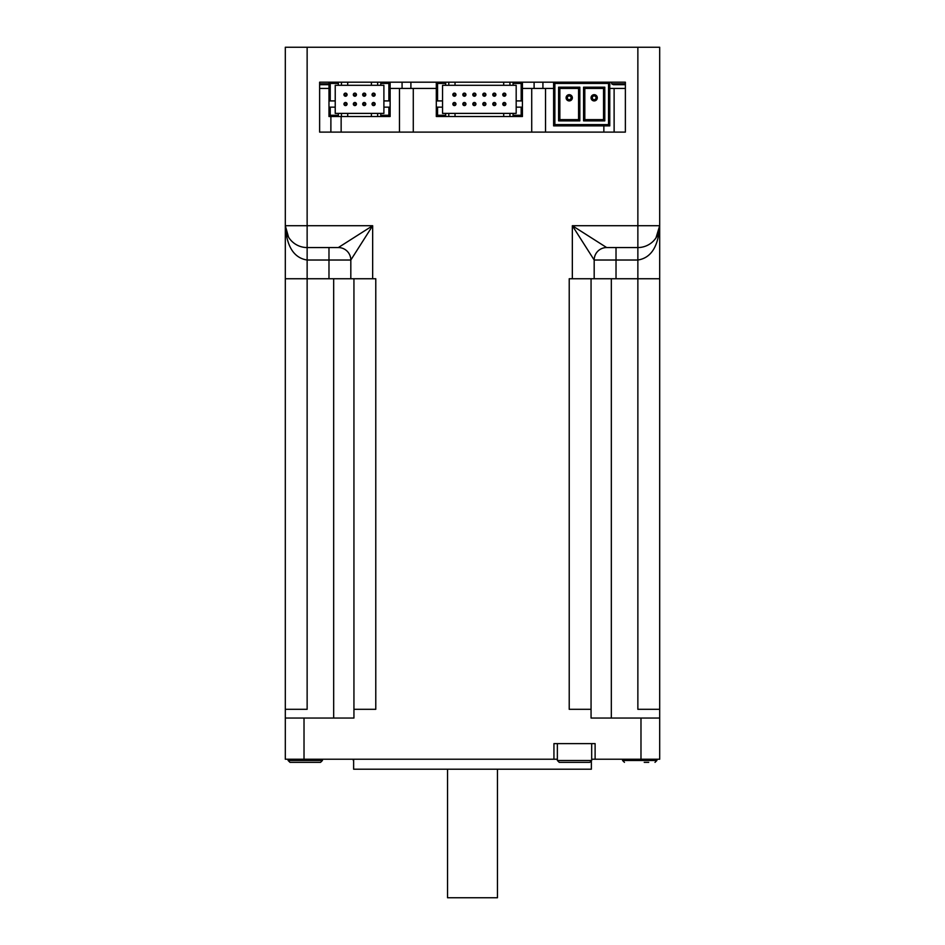 <?xml version="1.0" encoding="UTF-8"?>
<svg xmlns="http://www.w3.org/2000/svg" width="945" height="945" viewBox="0 0 945 945"><rect width="100%" height="100%" fill="white"/><g stroke="black" fill="none" stroke-linecap="round" stroke-linejoin="round"><path stroke-width="1.42" d="M447.54 769.206L447.54 897.75L497.46 897.75L497.46 769.206M328.978 83.833L319.623 83.833M319.623 84.684L328.978 84.684M625.377 83.833L611.651 83.833L613.376 84.684L625.377 84.684M320.556 762.343L322.434 760.477L288.107 760.477L289.985 762.343L320.497 762.343M313.433 762.343L297.108 762.343M644.23 762.343L648.731 762.343M569.74 762.343L589.81 762.343L591.688 760.477L557.361 760.477L559.239 762.343L569.74 762.343M557.361 759.225L553.935 759.225L553.935 743.62L595.114 743.62L595.114 759.225L591.688 759.225M584.813 119.637L584.813 88.428L583.573 87.188L583.573 120.877L584.813 119.637L603.536 119.637L604.788 120.877L604.788 87.188L603.536 88.428L603.536 119.637M583.573 120.877L604.788 120.877M584.813 88.428L603.536 88.428M604.788 87.188L583.573 87.188M554.869 83.444L608.533 83.444L608.533 124.622L554.869 124.622L554.869 83.444L553.616 82.191L553.616 125.874L609.773 125.874L608.533 124.622M579.828 120.877L579.828 87.188L558.613 87.188L558.613 120.877L579.828 120.877L578.576 119.637L559.853 119.637L559.853 88.428L578.576 88.428L578.576 119.637M579.828 87.188L578.576 88.428M558.613 87.188L559.853 88.428M558.613 120.877L559.853 119.637M554.869 124.622L553.616 125.874M608.533 83.444L609.773 82.191L513.064 82.191L513.064 85.31L503.697 85.31L503.697 82.191L513.064 82.191M609.773 125.874L609.773 82.191L625.377 82.191L625.377 132.111L319.623 132.111L319.623 82.191L328.978 82.191L330.23 83.444L338.345 83.444L338.345 82.191L390.131 82.191L380.776 82.191L380.776 85.31L383.894 85.31L383.894 100.914L390.131 100.914L390.131 82.191L436.306 82.191L437.559 83.444L445.674 83.444L445.674 82.191L436.306 82.191L436.306 100.914L442.543 100.914L442.543 85.31L445.674 85.31L445.674 83.444M566.102 97.796A3.119 3.119 0 0 0 570.78 100.501A3.119 3.119 0 0 0 570.78 95.091A3.119 3.119 0 0 0 566.102 97.796M567.343 97.796A1.866 1.866 0 0 1 570.154 96.177A1.866 1.866 0 0 1 570.154 99.414A1.866 1.866 0 0 1 567.343 97.796M591.062 97.796A3.119 3.119 0 0 0 595.74 100.501A3.119 3.119 0 0 0 595.74 95.091A3.119 3.119 0 0 0 591.062 97.796M592.302 97.796A1.866 1.866 0 0 1 595.114 96.177A1.866 1.866 0 0 1 595.114 99.414A1.866 1.866 0 0 1 592.302 97.796M445.674 82.191L503.697 82.191M505.882 104.033A1.559 1.559 0 0 0 503.543 102.686A1.559 1.559 0 0 0 503.543 105.379A1.559 1.559 0 0 0 505.882 104.033M505.256 104.033A0.933 0.933 0 0 1 503.85 104.848A0.933 0.933 0 0 1 503.85 103.218A0.933 0.933 0 0 1 505.256 104.033M495.901 104.033A1.559 1.559 0 0 0 493.562 102.686A1.559 1.559 0 0 0 493.562 105.379A1.559 1.559 0 0 0 495.901 104.033M495.274 104.033A0.933 0.933 0 0 1 493.869 104.848A0.933 0.933 0 0 1 493.869 103.218A0.933 0.933 0 0 1 495.274 104.033M505.882 94.677A1.559 1.559 0 0 0 503.543 93.319A1.559 1.559 0 0 0 503.543 96.024A1.559 1.559 0 0 0 505.882 94.677M505.256 94.677A0.933 0.933 0 0 1 503.85 95.48A0.933 0.933 0 0 1 503.85 93.862A0.933 0.933 0 0 1 505.256 94.677M495.901 94.677A1.559 1.559 0 0 0 493.562 93.319A1.559 1.559 0 0 0 493.562 96.024A1.559 1.559 0 0 0 495.901 94.677M495.274 94.677A0.933 0.933 0 0 1 493.869 95.48A0.933 0.933 0 0 1 493.869 93.862A0.933 0.933 0 0 1 495.274 94.677M465.944 94.677A1.559 1.559 0 0 0 463.605 93.319A1.559 1.559 0 0 0 463.605 96.024A1.559 1.559 0 0 0 465.944 94.677M465.33 94.677A0.933 0.933 0 0 1 463.924 95.48A0.933 0.933 0 0 1 463.924 93.862A0.933 0.933 0 0 1 465.33 94.677M455.962 94.677A1.559 1.559 0 0 0 453.624 93.319A1.559 1.559 0 0 0 453.624 96.024A1.559 1.559 0 0 0 455.962 94.677M455.336 94.677A0.933 0.933 0 0 1 453.931 95.48A0.933 0.933 0 0 1 453.931 93.862A0.933 0.933 0 0 1 455.336 94.677M455.962 104.033A1.559 1.559 0 0 0 453.624 102.686A1.559 1.559 0 0 0 453.624 105.379A1.559 1.559 0 0 0 455.962 104.033M455.336 104.033A0.933 0.933 0 0 1 453.931 104.848A0.933 0.933 0 0 1 453.931 103.218A0.933 0.933 0 0 1 455.336 104.033M465.944 104.033A1.559 1.559 0 0 0 463.605 102.686A1.559 1.559 0 0 0 463.605 105.379A1.559 1.559 0 0 0 465.944 104.033M465.33 104.033A0.933 0.933 0 0 1 463.924 104.848A0.933 0.933 0 0 1 463.924 103.218A0.933 0.933 0 0 1 465.33 104.033M475.937 104.033A1.559 1.559 0 0 0 473.587 102.686A1.559 1.559 0 0 0 473.587 105.379A1.559 1.559 0 0 0 475.937 104.033M475.311 104.033A0.933 0.933 0 0 1 473.906 104.848A0.933 0.933 0 0 1 473.906 103.218A0.933 0.933 0 0 1 475.311 104.033M475.937 94.677A1.559 1.559 0 0 0 473.587 93.319A1.559 1.559 0 0 0 473.587 96.024A1.559 1.559 0 0 0 475.937 94.677M475.311 94.677A0.933 0.933 0 0 1 473.906 95.48A0.933 0.933 0 0 1 473.906 93.862A0.933 0.933 0 0 1 475.311 94.677M485.919 94.677A1.559 1.559 0 0 0 483.58 93.319A1.559 1.559 0 0 0 483.58 96.024A1.559 1.559 0 0 0 485.919 94.677M485.293 94.677A0.933 0.933 0 0 1 483.887 95.48A0.933 0.933 0 0 1 483.887 93.862A0.933 0.933 0 0 1 485.293 94.677M485.919 104.033A1.559 1.559 0 0 0 483.58 102.686A1.559 1.559 0 0 0 483.58 105.379A1.559 1.559 0 0 0 485.919 104.033M485.293 104.033A0.933 0.933 0 0 1 483.887 104.848A0.933 0.933 0 0 1 483.887 103.218A0.933 0.933 0 0 1 485.293 104.033M513.064 115.266L513.064 116.518L522.42 116.518L521.167 115.266L513.064 115.266L513.064 113.388L509.934 113.388L509.934 116.518L445.674 116.518L445.674 113.388L442.543 113.388L442.543 107.151L436.306 107.151L436.306 116.518L445.674 116.518M522.42 116.518L522.42 107.151L516.183 107.151L516.183 113.388L513.064 113.388M522.42 100.914L522.42 82.191L521.167 83.444L521.167 100.914L522.42 100.914L522.42 107.151M513.064 116.518L509.934 116.518M436.306 116.518L437.559 115.266L437.559 107.151M436.306 107.151L436.306 100.914M516.183 107.151L516.183 100.914L521.167 100.914M503.697 116.518L503.697 113.388L509.934 113.388M509.934 82.191L509.934 85.31M455.029 82.191L455.029 85.31L448.792 85.31L448.792 82.191M448.792 116.518L448.792 113.388L455.029 113.388L455.029 116.518M445.674 113.388L448.792 113.388M455.029 113.388L503.697 113.388M448.792 85.31L445.674 85.31M503.697 85.31L455.029 85.31M513.064 85.31L516.183 85.31L516.183 100.914M442.543 100.914L442.543 107.151M356.442 94.677A1.559 1.559 0 0 0 354.103 93.319A1.559 1.559 0 0 0 354.103 96.024A1.559 1.559 0 0 0 356.442 94.677M355.816 94.677A0.933 0.933 0 0 1 354.41 95.48A0.933 0.933 0 0 1 354.41 93.862A0.933 0.933 0 0 1 355.816 94.677M347.075 94.677A1.559 1.559 0 0 0 344.736 93.319A1.559 1.559 0 0 0 344.736 96.024A1.559 1.559 0 0 0 347.075 94.677M346.449 94.677A0.933 0.933 0 0 1 345.055 95.48A0.933 0.933 0 0 1 345.055 93.862A0.933 0.933 0 0 1 346.449 94.677M347.075 104.033A1.559 1.559 0 0 0 344.736 102.686A1.559 1.559 0 0 0 344.736 105.379A1.559 1.559 0 0 0 347.075 104.033M346.449 104.033A0.933 0.933 0 0 1 345.055 104.848A0.933 0.933 0 0 1 345.055 103.218A0.933 0.933 0 0 1 346.449 104.033M356.442 104.033A1.559 1.559 0 0 0 354.103 102.686A1.559 1.559 0 0 0 354.103 105.379A1.559 1.559 0 0 0 356.442 104.033M355.816 104.033A0.933 0.933 0 0 1 354.41 104.848A0.933 0.933 0 0 1 354.41 103.218A0.933 0.933 0 0 1 355.816 104.033M365.798 104.033A1.559 1.559 0 0 0 363.459 102.686A1.559 1.559 0 0 0 363.459 105.379A1.559 1.559 0 0 0 365.798 104.033M365.172 104.033A0.933 0.933 0 0 1 363.766 104.848A0.933 0.933 0 0 1 363.766 103.218A0.933 0.933 0 0 1 365.172 104.033M365.798 94.677A1.559 1.559 0 0 0 363.459 93.319A1.559 1.559 0 0 0 363.459 96.024A1.559 1.559 0 0 0 365.798 94.677M365.172 94.677A0.933 0.933 0 0 1 363.766 95.48A0.933 0.933 0 0 1 363.766 93.862A0.933 0.933 0 0 1 365.172 94.677M375.153 94.677A1.559 1.559 0 0 0 372.814 93.319A1.559 1.559 0 0 0 372.814 96.024A1.559 1.559 0 0 0 375.153 94.677M374.539 94.677A0.933 0.933 0 0 1 373.133 95.48A0.933 0.933 0 0 1 373.133 93.862A0.933 0.933 0 0 1 374.539 94.677M375.153 104.033A1.559 1.559 0 0 0 372.814 102.686A1.559 1.559 0 0 0 372.814 105.379A1.559 1.559 0 0 0 375.153 104.033M374.539 104.033A0.933 0.933 0 0 1 373.133 104.848A0.933 0.933 0 0 1 373.133 103.218A0.933 0.933 0 0 1 374.539 104.033M328.978 82.191L338.345 82.191L328.978 82.191L328.978 100.914L335.227 100.914L335.227 85.31L380.776 85.31M380.776 113.388L380.776 116.518L390.131 116.518L390.131 107.151L383.894 107.151L383.894 113.388L335.227 113.388L335.227 107.151L328.978 107.151L328.978 116.518L338.345 116.518L338.345 113.388M338.345 85.31L338.345 83.444M341.464 85.31L341.464 82.191M380.776 116.518L371.409 116.518L371.409 113.388M347.701 113.388L347.701 116.518L341.464 116.518L341.464 113.388M371.409 116.518L347.701 116.518M341.464 116.518L338.345 116.518M390.131 116.518L388.879 115.266L380.776 115.266M390.131 100.914L390.131 107.151M328.978 116.518L330.23 115.266L330.23 107.151M328.978 107.151L328.978 100.914M380.776 83.444L388.879 83.444L390.131 82.191M371.409 85.31L371.409 82.191M377.657 82.191L377.657 85.31M377.657 113.388L377.657 116.518M347.701 82.191L347.701 85.31M335.227 100.914L335.227 107.151M383.894 107.151L383.894 100.914M288.556 237.16L285.307 225.713C286.618 246.515 293.907 257.961 307.137 260.029L307.137 278.751L285.307 278.751L285.307 47.25L659.693 47.25L659.693 278.751L637.863 278.751L637.863 260.029C651.093 257.961 658.381 246.515 659.693 225.713L659.693 225.713A21.841 21.841 0 0 1 637.863 247.555L606.655 247.555A12.474 12.474 0 0 0 594.181 260.029L594.181 278.751L637.863 278.751L637.863 709.305L659.693 709.305L659.693 278.751M285.307 225.713A21.841 21.841 0 0 0 307.137 247.555A21.841 21.841 0 0 1 285.307 225.713L372.661 225.713L372.661 278.751L375.779 278.751L375.779 709.305L353.938 709.305L353.938 718.046L285.307 718.046L285.307 709.305L307.137 709.305L307.137 278.751L350.819 278.751L350.819 260.029A12.474 12.474 0 0 0 338.345 247.555A12.474 12.474 0 0 1 350.819 260.029L372.661 225.713L338.345 247.555L307.137 247.555L307.137 260.029L350.819 260.029A12.474 12.474 0 0 0 338.345 247.555A12.474 12.474 0 0 1 350.819 260.029M372.661 278.751L350.819 278.751M594.181 278.751L572.339 278.751L572.339 225.713L594.181 260.029L616.022 260.029L616.022 247.555M659.693 709.305L659.693 718.046L591.062 718.046L591.062 709.305L569.221 709.305L569.221 278.751L572.339 278.751M594.181 260.029A12.474 12.474 0 0 1 606.655 247.555L572.339 225.713L637.863 225.713L637.863 260.029L616.022 260.029L616.022 278.751M328.978 88.428L319.623 88.428M399.463 132.111L399.463 88.428L390.131 88.428M399.463 88.428L413.284 88.428L413.284 132.111M531.716 132.111L531.716 88.428L522.42 88.428M436.306 88.428L413.284 88.428M531.716 88.428L553.616 88.428M609.773 88.428L625.377 88.428M614.108 132.111L614.108 88.428L614.144 132.111M330.892 132.111L330.892 116.518L330.856 132.111M285.307 278.751L285.307 709.305M591.062 709.305L591.062 278.751M353.938 278.751L353.938 709.305M595.114 759.225L659.693 759.225L659.693 718.046M285.307 718.046L285.307 759.225L553.935 759.225M353.631 759.225L353.631 769.206L591.369 769.206L591.369 761.505M353.631 760.477L353.631 761.505M655.015 762.343L656.893 760.477L622.566 760.477L624.444 762.343M521.167 107.151L521.167 115.266M445.674 115.266L437.559 115.266M437.559 100.914L437.559 83.444M513.064 83.444L521.167 83.444M388.879 83.444L388.879 100.914M330.23 100.914L330.23 83.444M388.879 107.151L388.879 115.266M338.345 115.266L330.23 115.266M655.984 237.88L659.693 225.713L637.863 225.713L637.863 47.25M307.137 47.25L307.137 247.555M328.978 247.555L328.978 278.751M545.537 88.428L545.537 132.111M542.926 82.191L542.926 88.428M402.074 88.428L402.074 82.191M534.102 88.428L534.102 82.191M410.898 82.191L410.898 88.428M333.668 718.046L333.668 278.751M611.332 718.046L611.332 278.751M640.982 718.046L640.982 759.225M304.018 759.225L304.018 718.046M611.651 82.191L611.651 83.833M353.312 760.477L353.312 759.225M322.434 760.477L322.434 759.225M288.107 760.477L288.107 759.225M656.893 760.477L656.893 759.225M622.566 760.477L622.566 759.225M591.688 760.477L591.688 743.62M557.361 760.477L557.361 743.62M341.145 132.111L341.145 116.518M603.855 132.111L603.855 125.874"/></g></svg>
